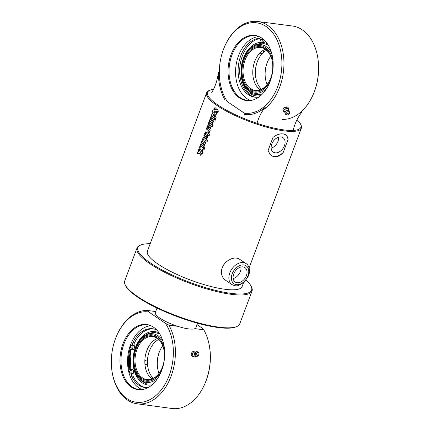 <?xml version="1.0" encoding="UTF-8"?>
<svg xmlns="http://www.w3.org/2000/svg" width="430" height="430" viewBox="0 0 430 430"><rect width="100%" height="100%" fill="white"/><g stroke="black" fill="none" stroke-linecap="round" stroke-linejoin="round"><path stroke-width="0.64" d="M246.401 275.63A8.707 6.042 -55.9 0 1 235.194 282.021A8.707 6.042 -55.9 0 1 235.07 271.427A8.707 6.042 -55.9 0 1 244.95 267.594A8.707 6.042 -55.9 0 1 246.401 275.63M231.915 284.547L225.132 279.962L223.541 278.506L222.095 276.044L221.428 273.303L221.493 270.341L222.17 267.718L223.552 264.993L225.653 262.429L228.196 260.381L231.684 258.672L234.463 258.043L237.011 258.118L239.021 258.849L246.078 263.611A12.642 8.767 124.1 0 0 231.738 269.169A12.642 8.767 124.1 0 0 231.915 284.547C234.447 285.837 236.559 286.17 238.263 285.547L244.1 282.333L248.561 275.738C250.835 269.986 248.427 264.649 246.078 263.611M233.162 278.522A8.707 6.042 124.1 0 0 240.365 271.55A8.707 6.042 124.1 0 0 240.95 267.014M271.158 148.216A8.707 6.042 124.1 0 0 277.973 141.346A8.707 6.042 124.1 0 0 278.602 137.202M284.44 145.722A8.707 6.042 -55.9 0 1 273.233 152.112A8.707 6.042 -55.9 0 1 273.109 141.513A8.707 6.042 -55.9 0 1 282.994 137.681A8.707 6.042 -55.9 0 1 284.44 145.722M297.039 119.674A49.837 11.809 -159.5 0 1 300.516 124.033A49.837 11.809 -159.5 0 1 283.983 129.924A49.837 11.809 -159.5 0 1 227.427 110.72A49.837 11.809 -159.5 0 1 209.974 90.182L209.087 90.553A50.563 11.981 20.5 0 0 206.631 92.756L147.409 251.158A50.563 11.981 20.5 0 0 172.57 272.362A50.563 11.981 20.5 0 0 224.944 289.277A50.563 11.981 20.5 0 0 242.122 286.573L243.52 282.838M274.458 156.837L271.819 155.891L269.927 154.209L268.11 150.435L272.986 137.39L275.329 135.735L278.108 134.45L280.865 133.821L283.52 133.907L285.531 134.66L287.046 136.084L288.116 139.358L283.241 152.403L281.333 154.354L279.005 155.94L276.56 156.783L274.458 156.837M206.631 92.756A50.563 11.981 20.5 0 0 231.791 113.955A50.563 11.981 20.5 0 0 284.165 130.876A50.563 11.981 20.5 0 0 301.349 128.167A50.563 11.981 20.5 0 0 300.941 124.899L300.516 124.033M199.574 153.494L197.203 153.44L197.778 151.903L199.273 151.951A50.563 11.981 -159.5 0 1 198.074 151.107L198.563 149.801A50.563 11.981 20.5 0 0 202.933 152.725L202.444 154.031A50.563 11.981 -159.5 0 1 200.396 152.709L201.304 154.128L200.799 155.483L199.574 153.494L200.901 155.493M201.014 149.645L198.644 149.586L199.219 148.054L200.713 148.103A50.563 11.981 -159.5 0 1 199.515 147.259L200.004 145.953A50.563 11.981 20.5 0 0 204.374 148.871L203.884 150.177A50.563 11.981 -159.5 0 1 201.831 148.861L202.745 150.28L202.24 151.634L201.014 149.645L202.342 151.639M204.476 148.587A50.563 11.981 -159.5 0 1 203.793 148.156L204.282 146.85A50.563 11.981 20.5 0 0 204.965 147.28L204.476 148.587M203.589 148.022A50.563 11.981 -159.5 0 1 200.111 145.668L200.6 144.362A50.563 11.981 20.5 0 0 204.078 146.716L203.589 148.022M203.911 146.205L203.675 146.135A50.563 11.981 -159.5 0 1 200.697 144.098L201.186 142.792A50.563 11.981 20.5 0 0 203.938 144.679L204.116 144.233A50.563 11.981 -159.5 0 1 201.353 142.341L201.842 141.035A50.563 11.981 20.5 0 0 205.32 143.389L204.83 144.695A50.563 11.981 -159.5 0 1 204.707 144.62L204.556 145.523L203.863 146.205M203.938 144.679L204.218 144.244L201.466 142.357L201.955 141.051M204.282 140.895L201.917 140.836L202.487 139.304L203.987 139.352A50.563 11.981 -159.5 0 1 202.788 138.508L203.277 137.202A50.563 11.981 20.5 0 0 207.642 140.121L207.152 141.427A50.563 11.981 -159.5 0 1 205.105 140.11L206.018 141.529L205.513 142.878L204.282 140.895L205.61 142.889M210.05 129.382L209.711 129.263A50.563 11.981 -159.5 0 1 208.362 128.366L209.018 126.614A50.563 11.981 -159.5 0 1 208.227 126.071L208.061 126.511A50.563 11.981 20.5 0 0 208.744 126.984L208.254 128.291A50.563 11.981 -159.5 0 1 207.572 127.812L207.48 125.807L208.738 124.775A50.563 11.981 20.5 0 0 210.824 126.189L211.028 128.215L209.711 129.263L210.001 129.376M209.813 129.28L208.469 128.376L209.125 126.63L207.975 126.173M214.968 109.94L215.688 109.833C216.736 109.198 217.327 109.021 217.462 109.301A50.563 11.981 20.5 0 0 217.972 109.634L218.257 111.875L216.87 112.848A50.563 11.981 -159.5 0 1 216.08 112.337L216.575 111.031A50.563 11.981 20.5 0 0 217.413 111.574L217.155 110.849L214.549 111.467A50.563 11.981 -159.5 0 1 214.011 111.096L213.828 108.849L215.167 107.753A50.563 11.981 20.5 0 0 216.123 108.414L215.634 109.725A50.563 11.981 -159.5 0 1 214.672 109.059L214.473 109.596A50.563 11.981 20.5 0 0 214.968 109.94L215.167 109.999M215.742 109.741L214.78 109.075L214.43 109.236M217.182 109.198L217.462 109.301M217.225 112.982L216.182 112.354L216.677 111.042M217.413 111.574L217.736 111.451L217.558 111.021L217.032 110.8M214.86 111.59L214.119 111.112L213.936 108.865L215.274 107.769M214.882 107.629L215.167 107.753M215.801 115.364L215.322 116.637L212.243 113.283L211.979 111.628L212.318 110.72A50.563 11.981 20.5 0 0 212.743 111.031L212.673 111.94L216.65 113.085L216.161 114.391L214.07 113.687L215.801 115.364M215.65 118.701A50.563 11.981 -159.5 0 1 211.286 115.783L211.77 114.477A50.563 11.981 20.5 0 0 216.139 117.395L215.65 118.701M214.172 119.717A50.563 11.981 -159.5 0 1 210.695 117.358L211.184 116.052A50.563 11.981 20.5 0 0 214.661 118.411L214.172 119.717M215.059 120.282A50.563 11.981 -159.5 0 1 214.382 119.846L214.866 118.546A50.563 11.981 20.5 0 0 215.548 118.976L215.059 120.282M212.662 122.797L212.425 122.727A50.563 11.981 -159.5 0 1 209.448 120.69L209.937 119.384A50.563 11.981 20.5 0 0 212.689 121.271L212.866 120.825A50.563 11.981 -159.5 0 1 210.103 118.933L210.593 117.626A50.563 11.981 20.5 0 0 214.07 119.981L213.586 121.287A50.563 11.981 -159.5 0 1 213.463 121.212L213.307 122.115L212.613 122.797M212.689 121.271L212.968 120.835L210.216 118.949L210.705 117.643M212.565 126.952A50.563 11.981 -159.5 0 1 208.201 124.033L208.851 122.136L209.835 121.319A50.563 11.981 20.5 0 0 212.339 123.012L212.495 124.291L212.054 125.012A50.563 11.981 20.5 0 0 213.054 125.646L212.565 126.952M208.889 132.865L208.663 132.795A50.563 11.981 -159.5 0 1 207.663 132.134L208.152 130.827A50.563 11.981 20.5 0 0 208.926 131.344L209.098 130.897A50.563 11.981 -159.5 0 1 206.341 129.005L206.825 127.699A50.563 11.981 20.5 0 0 210.302 130.059L209.819 131.365A50.563 11.981 -159.5 0 1 209.695 131.284L209.544 132.187L208.84 132.865M208.926 131.344L209.2 130.913L206.448 129.027L206.938 127.721M208.222 135.912L207.679 135.563L207.943 134.859L205.814 133.424L205.18 133.988A50.563 11.981 -159.5 0 1 204.626 133.596L205.411 131.865L206.19 132.096A50.563 11.981 20.5 0 0 208.33 133.536L208.545 132.956A50.563 11.981 20.5 0 0 209.087 133.311L208.873 133.891A50.563 11.981 20.5 0 0 209.63 134.375L209.141 135.681A50.563 11.981 -159.5 0 1 208.383 135.197L208.12 135.901A50.563 11.981 -159.5 0 1 207.577 135.552L207.84 134.843A50.563 11.981 -159.5 0 1 205.707 133.407L205.653 133.375M206.491 138.901L206.147 138.788A50.563 11.981 -159.5 0 1 204.804 137.885L205.459 136.138A50.563 11.981 -159.5 0 1 204.669 135.59L204.503 136.036A50.563 11.981 20.5 0 0 205.18 136.504L204.691 137.81A50.563 11.981 -159.5 0 1 204.008 137.337L203.922 135.332L205.18 134.3A50.563 11.981 20.5 0 0 207.265 135.713L207.47 137.734L206.147 138.788L206.438 138.901M206.25 138.799L204.911 137.901L205.561 136.154L204.417 135.697M204.911 134.187L205.18 134.3M202.541 154.037L200.396 152.709M197.311 153.456L197.886 151.924L199.38 151.967L198.187 151.129L198.671 149.823M203.981 150.188L201.831 148.861M198.751 149.608L199.326 148.071L200.821 148.119L199.627 147.275L200.111 145.969M204.578 148.597L203.895 148.167L204.384 146.861M203.691 148.033L200.219 145.684L200.708 144.378M203.777 146.146L200.805 144.114L201.294 142.808M207.255 141.438L205.105 140.11M202.025 140.857L202.6 139.32L204.094 139.363L202.895 138.525L203.385 137.218M209.539 126.968L209.372 127.409A50.563 11.981 20.5 0 0 210.189 127.957L210.356 127.511A50.563 11.981 -159.5 0 1 209.539 126.968L209.641 126.979A50.417 11.949 -159.5 0 0 210.458 127.522L210.356 127.511M210.189 127.957L210.458 127.522M208.356 128.301L207.679 127.828L207.588 125.823L208.846 124.791M217.274 112.982L216.973 112.859M215.075 109.951L215.796 109.849C216.838 109.209 217.429 109.032 217.564 109.311M216.263 114.401L214.07 113.687M215.425 116.648L212.35 113.3L212.092 111.649L212.431 110.736M215.747 118.712L211.393 115.799L211.882 114.493M214.274 119.728L210.802 117.374L211.291 116.068M215.161 120.287L214.479 119.857L214.968 118.551M212.527 122.738L209.56 120.706L210.044 119.4M209.233 122.829L209.302 123.163A50.563 11.981 20.5 0 0 211.463 124.625L211.625 124.168A50.563 11.981 -159.5 0 1 209.469 122.711L209.577 122.727A50.417 11.949 -159.5 0 0 211.727 124.179L211.625 124.168M211.463 124.625L211.727 124.179M212.662 126.963L208.308 124.05L208.964 122.152L209.947 121.335M208.765 132.805L207.765 132.15L208.254 130.844M205.287 134.004L204.734 133.612L205.685 131.833M209.243 135.686L208.383 135.197M208.33 133.536L208.647 132.967M205.975 136.493L205.814 136.933A50.563 11.981 20.5 0 0 206.631 137.476L206.798 137.036A50.563 11.981 -159.5 0 1 205.975 136.493L206.083 136.504A50.417 11.949 -159.5 0 0 206.9 137.046L206.798 137.036M206.631 137.476L206.9 137.046M204.798 137.826L204.116 137.353L204.03 135.348L205.287 134.316M283.241 152.403A12.642 8.767 -55.9 0 1 271.298 155.536M285.472 134.628A12.642 8.767 -55.9 0 1 288.116 139.358M209.974 90.182A49.837 11.809 -159.5 0 1 213.511 89.332M140.879 244.976L139.992 245.347A61.393 14.55 20.5 0 0 137.014 248.024A61.393 14.55 20.5 0 0 167.566 273.765A61.393 14.55 20.5 0 0 231.163 294.308A61.393 14.55 20.5 0 0 252.028 291.024A61.393 14.55 20.5 0 0 251.534 287.052L251.109 286.187A60.673 14.378 -159.5 0 1 230.975 293.362A60.673 14.378 -159.5 0 1 162.131 269.981A60.673 14.378 -159.5 0 1 140.879 244.976A60.673 14.378 -159.5 0 1 150.188 243.713M246.094 280.161A60.673 14.378 -159.5 0 1 251.109 286.187M252.028 291.024L239.741 323.887A61.393 14.55 -159.5 0 1 236.758 326.563A61.393 14.55 -159.5 0 1 218.875 327.171A61.393 14.55 -159.5 0 1 161.755 309.681A61.393 14.55 -159.5 0 1 125.221 284.859A61.393 14.55 -159.5 0 1 124.727 280.887L137.014 248.024M125.221 284.859L125.646 285.724A60.673 14.378 20.5 0 0 161.75 310.256A60.673 14.378 20.5 0 0 218.198 327.536A60.673 14.378 20.5 0 0 235.871 326.934L236.758 326.563M197.58 323.209L195.892 327.724A21.667 5.133 -159.5 0 1 188.528 328.88A21.667 5.133 -159.5 0 1 166.082 321.629A21.667 5.133 -159.5 0 1 155.3 312.546L156.988 308.036M177.724 326.311L168.882 325.123L165.378 323.312A45.564 30.702 97.6 0 1 156.66 394.853A45.564 30.702 97.6 0 1 112.096 371.869A45.564 30.702 97.6 0 1 117.067 334.846L117.325 334.282A47.004 31.675 97.6 0 1 147.399 310.455L155.665 311.567M197.053 324.629L202.401 328.284L203.788 329.81A47.004 31.675 97.6 0 1 209.501 346.655A47.004 31.675 97.6 0 1 204.374 384.855A47.004 31.675 97.6 0 1 172.048 408.5L137.143 403.813A47.004 31.675 97.6 0 1 112.198 372.482L112.096 371.869M203.788 329.81L194.946 328.622M168.882 325.123A47.004 31.675 97.6 0 1 170.538 377.669A47.004 31.675 97.6 0 1 137.143 403.813M165.378 323.312L148.785 311.981L147.399 310.455M209.501 346.655L209.603 347.268A45.564 30.702 97.6 0 1 204.632 384.291L204.374 384.855M117.067 334.846A45.564 30.702 97.6 0 1 148.785 311.981M129.881 369.52A32.562 21.941 97.6 0 1 130.817 349.434M129.07 370.069A33.825 22.795 97.6 0 1 130.032 349.036M142.142 389.532A32.562 21.941 97.6 0 1 127.968 355.153A32.562 21.941 97.6 0 1 150.704 325.73M143.856 389.279A32.562 21.941 97.6 0 1 138.799 389.462A32.562 21.941 97.6 0 1 121.384 354.272A32.562 21.941 97.6 0 1 147.463 324.919A32.562 21.941 97.6 0 1 152.29 326.429M161.718 370.316A32.852 22.14 97.6 0 1 143.464 389.376A32.852 22.14 97.6 0 1 120.395 354.137A32.852 22.14 97.6 0 1 151.94 326.23A32.852 22.14 97.6 0 1 161.718 370.316M132.096 346.628A1.263 0.849 -82.4 0 0 131.972 347.311A1.263 0.849 -82.4 0 0 131.983 347.483M130.387 347.096A1.263 0.849 97.6 0 1 131.295 345.693A1.263 0.849 97.6 0 1 131.413 345.693A1.263 0.849 97.6 0 1 132.091 347.058A1.263 0.849 97.6 0 1 131.08 348.198A1.263 0.849 97.6 0 1 130.387 347.096M131.107 371.584A1.263 0.849 -82.4 0 0 130.989 372.09A1.263 0.849 -82.4 0 0 130.989 372.439M129.688 372.939A1.263 0.849 97.6 0 1 129.457 371.558A1.263 0.849 97.6 0 1 130.306 370.649A1.263 0.849 97.6 0 1 130.424 370.655A1.263 0.849 97.6 0 1 131.102 372.02A1.263 0.849 97.6 0 1 130.086 373.159A1.263 0.849 97.6 0 1 129.688 372.939M128.452 370.504L129.64 369.66A2.526 1.704 97.6 0 1 130.591 369.402A2.526 1.704 97.6 0 1 131.639 373.181A2.526 1.704 -82.4 0 0 131.542 375.981A29.648 19.979 -82.4 0 0 144.888 387.532A29.648 19.979 -82.4 0 0 148.14 387.575M156.654 329.885A29.648 19.979 -82.4 0 0 152.779 328.762A29.648 19.979 -82.4 0 0 132.87 342.667A2.526 1.704 -82.4 0 0 132.741 345.467A2.526 1.704 97.6 0 1 132.644 348.187A2.526 1.704 97.6 0 1 130.908 349.456A2.526 1.704 97.6 0 1 130.451 349.289L129.317 348.606M130.591 369.402L132.177 369.612A2.526 1.704 97.6 0 1 133.225 373.396A2.526 1.704 -82.4 0 0 133.133 376.196A29.648 19.979 -82.4 0 0 145.689 387.618M153.569 328.891A29.648 19.979 -82.4 0 0 134.456 342.877A2.526 1.704 -82.4 0 0 134.327 345.682A2.526 1.704 97.6 0 1 134.235 348.402A2.526 1.704 97.6 0 1 132.499 349.665L130.908 349.456M144.829 360.947L145.259 360.415L147.425 361.35L147.485 364.033L146.141 364.807L144.894 363.834M151.962 378.943A21.667 14.604 97.6 0 1 144.883 363.683L144.824 361.001A21.667 14.604 97.6 0 1 157.385 338.534M147.425 361.35A21.667 14.604 97.6 0 1 158.579 339.512M162.723 345.806A21.667 14.604 -82.4 0 0 159.965 350.488A21.667 14.604 -82.4 0 0 157.6 368.096A21.667 14.604 -82.4 0 0 159.03 373.342M153.37 378.314A21.667 14.604 97.6 0 1 147.485 364.033M157.627 368.247A22.392 15.088 97.6 0 1 160.03 350.348M161.723 368.795A21.667 14.604 97.6 0 1 146.888 379.556A21.667 14.604 97.6 0 1 135.294 356.137A21.667 14.604 97.6 0 1 152.65 336.604A21.667 14.604 97.6 0 1 164.126 350.896M164.48 354.96A22.392 15.088 -82.4 0 0 164.104 350.746A22.392 15.088 -82.4 0 0 142.362 339.302A22.392 15.088 -82.4 0 0 137.675 374.245A22.392 15.088 -82.4 0 0 161.658 368.94A22.392 15.088 -82.4 0 0 164.48 354.96M161.465 370.977A23.408 15.776 97.6 0 1 149.731 381.082A23.408 15.776 97.6 0 1 133.418 363.28A23.408 15.776 97.6 0 1 145.872 335.894A23.408 15.776 97.6 0 1 164.453 348.725M162.97 341.307A24.521 16.523 -82.4 0 0 143.061 336.824A24.521 16.523 -82.4 0 0 137.691 376.814A24.521 16.523 -82.4 0 0 150.199 382.238A24.521 16.523 -82.4 0 0 158.079 377.744M152.913 384.087L147.001 384.081L141.626 381.114A28.891 28.891 0 0 1 137.691 376.814M159.664 333.825L153.956 332.272L147.99 333.712A28.891 28.891 0 0 0 143.066 336.824M193.419 351.643L192.248 351.826L191.081 354.089L192.054 356.792L192.968 357.04L195.354 357.05L193.221 356.61L192.253 353.906L193.419 351.643L195.553 352.084M196.091 355.895L195.354 357.05M195.913 356.185A2.526 1.833 -98.9 0 1 194.441 356.809A2.526 1.833 -98.9 0 1 192.893 355.234A2.526 1.833 -98.9 0 1 192.989 352.75A2.526 1.833 -98.9 0 1 194.639 351.837A2.526 1.833 -98.9 0 1 195.284 352.132M192.054 356.792L193.221 356.61M191.081 354.089L192.253 353.906M198.257 355.664A2.306 1.672 -98.9 0 1 197.719 356.11A2.306 1.672 -98.9 0 1 195.376 354.207A2.306 1.672 -98.9 0 1 197.004 351.649A2.306 1.672 -98.9 0 1 197.671 351.912L198.3 352.353A1.666 1.209 81.1 0 0 196.773 352.858A1.666 1.209 81.1 0 0 197.112 355.04A1.666 1.209 81.1 0 0 198.725 355.056A1.666 1.209 81.1 0 0 198.923 353.207A1.666 1.209 81.1 0 0 198.3 352.353L198.929 353.213L198.725 355.056L198.257 355.664M197.736 356.104A2.349 2.349 0 0 1 194.978 355.546A1.913 1.387 -98.9 0 1 194.586 353.025A2.349 2.349 0 0 1 197.01 351.649M263.31 109.844A47.004 31.987 -82.6 0 0 283.821 59.243A47.004 31.987 -82.6 0 0 257.721 21.5A47.004 31.987 -82.6 0 0 224.449 46.988L224.24 47.499A45.564 31.003 -82.6 0 0 219.88 81.028A45.564 31.003 -82.6 0 0 227.47 101.738L244.256 113.09L247.777 114.901M282.419 119.406A47.004 31.987 -82.6 0 0 313.502 93.745A47.004 31.987 -82.6 0 0 318.001 59.152A47.004 31.987 -82.6 0 0 292.357 26.004L257.721 21.5M286.616 106.887L283.671 107.989M226.046 100.201L227.47 101.738M244.256 113.09A45.564 31.003 -82.6 0 0 280.263 78.109A45.564 31.003 -82.6 0 0 264.149 25.322A45.564 31.003 -82.6 0 0 224.24 47.499M270.212 81.238A32.852 22.355 -82.6 0 0 260.225 37.141A32.852 22.355 -82.6 0 0 228.443 65.097A32.852 22.355 -82.6 0 0 252.023 100.249A32.852 22.355 -82.6 0 0 270.212 81.238M313.502 93.745L313.717 93.229A45.564 31.003 -82.6 0 0 318.076 59.705L318.001 59.152M260.575 37.335A32.562 22.156 -82.6 0 0 255.592 35.792A32.562 22.156 -82.6 0 0 229.421 65.22A32.562 22.156 -82.6 0 0 247.196 100.367A32.562 22.156 -82.6 0 0 252.41 100.152M258.817 36.577A32.562 22.156 -82.6 0 0 235.957 66.075A32.562 22.156 -82.6 0 0 250.513 100.432M263.536 39.426A2.526 1.72 97.4 0 1 261.66 41.043A2.526 1.72 97.4 0 1 260.365 39.689A2.526 1.72 -82.6 0 0 259.075 38.334A2.526 1.72 -82.6 0 0 258.779 38.329A29.648 20.178 -82.6 0 0 238.209 67.703A29.648 20.178 -82.6 0 0 254.651 97.142A29.648 20.178 -82.6 0 0 258.887 97.04M262.805 38.824A1.263 0.86 97.4 0 1 261.822 39.791A1.263 0.86 97.4 0 1 261.273 37.921A1.263 0.86 97.4 0 1 261.338 37.792M262.692 38.738A1.263 0.86 -82.6 0 0 262.708 39.125M259.731 38.625A29.648 20.178 -82.6 0 0 239.795 67.779A29.648 20.178 -82.6 0 0 255.441 97.223M264.681 40.49A2.526 1.72 97.4 0 1 263.235 41.248L261.66 41.043M271.55 52.804A24.521 16.684 -82.6 0 0 250.851 47.848A24.521 16.684 -82.6 0 0 243.052 82.684A24.521 16.684 -82.6 0 0 245.691 87.5A24.521 16.684 -82.6 0 0 266.971 88.005M253.033 94.154A26.289 17.888 97.4 0 1 249.674 91.886A26.289 17.888 97.4 0 1 249.669 91.875L252.947 94.1L261.564 94.831M268.067 44.817L262.08 43.097L255.812 44.634A28.891 28.891 0 0 0 250.851 47.848M262.596 50.751L263.961 51.987L262.316 53.519L259.731 53.18L261.375 51.654A21.667 14.744 -82.6 0 1 265.428 49.299M262.316 53.519A21.667 14.744 -82.6 0 0 261.553 89.22M259.731 53.18A21.667 14.744 -82.6 0 0 260.161 89.827M270.416 78.792A21.667 14.744 97.4 0 1 265.052 86.742A21.667 14.744 97.4 0 1 255.135 90.418A21.667 14.744 97.4 0 1 243.31 67.026A21.667 14.744 97.4 0 1 260.725 47.44A21.667 14.744 97.4 0 1 272.523 62.586M264.762 87.269A22.392 15.238 -82.6 0 0 270.363 78.927A22.392 15.238 -82.6 0 0 272.507 62.447A22.392 15.238 -82.6 0 0 252.953 48.284A22.392 15.238 -82.6 0 0 243.213 79.485A22.392 15.238 -82.6 0 0 264.762 87.269M270.561 80.276A23.408 15.926 97.4 0 1 243.283 82.006A23.408 15.926 97.4 0 1 251.636 48.058A23.408 15.926 97.4 0 1 273.045 61.189M270.787 56.244A21.667 14.744 -82.6 0 0 267.433 62.06A21.667 14.744 -82.6 0 0 265.358 78.002A21.667 14.744 -82.6 0 0 267.116 84.484M265.38 78.142A22.392 15.238 97.4 0 1 267.487 61.931M266.622 50.24A21.667 14.744 -82.6 0 0 263.961 51.987M288.627 108.672L288.03 107.296L286.939 106.93L284.165 107.64A2.526 1.22 -23.3 0 1 284.622 107.387L283.026 108.855L282.816 109.86L283.408 111.241L283.993 109.591L286.6 108.306L288.627 108.672L288.412 109.682A2.526 1.22 -23.3 0 0 288.444 109.569A2.526 1.22 -23.3 0 0 287.692 108.672A2.526 1.22 -23.3 0 0 285.375 109.129A2.526 1.22 -23.3 0 0 283.779 110.596A2.526 1.22 -23.3 0 0 284.069 111.456L285.004 112.434M284.622 107.387A2.526 1.22 -23.3 0 1 285.59 107.027A2.526 1.22 -23.3 0 1 285.622 107.016M286.6 108.306L286.004 106.925L285.59 107.027M284.499 111.606L283.408 111.241M283.397 108.209L283.993 109.591M288.632 114.471A1.666 0.801 156.7 0 0 289.331 113.622C289.406 114.117 288.67 114.59 287.116 115.03L285.472 114.251A2.306 1.113 -23.3 0 1 285.3 114.09A2.306 1.113 -23.3 0 1 285.246 113.493A2.306 1.113 -23.3 0 1 287.482 111.854A2.306 1.113 -23.3 0 1 289.514 112.273A2.306 1.113 -23.3 0 1 289.514 112.509L289.331 113.622A1.666 0.801 156.7 0 0 288.014 113.106A1.666 0.801 156.7 0 0 286.246 114.332A1.666 0.801 156.7 0 0 286.407 114.88A1.666 0.801 156.7 0 0 287.503 114.96M285.3 114.09A2.349 2.349 0 0 1 284.983 111.999A1.913 0.924 -23.3 0 1 284.988 111.983A1.913 0.924 -23.3 0 1 286.391 110.779A1.913 0.924 -23.3 0 1 288.218 110.607A2.349 2.349 0 0 1 289.514 112.273M211.748 92.547A36.222 24.644 -82.6 0 0 218.354 72.353A46.951 31.949 -82.6 0 0 225.089 100.131M218.354 72.353L219.305 72.477M293.147 130.43A36.222 24.644 97.4 0 1 302.075 111.983L301.086 111.854M266.45 107.349L265.337 107.204A36.222 24.644 -82.6 0 0 257.016 123.313M244.552 114.536A46.951 31.949 -82.6 0 0 265.337 107.204M247.949 275.834A10.836 7.514 -55.9 0 1 232.947 282.833A10.836 7.514 -55.9 0 1 239.327 265.756A10.836 7.514 -55.9 0 1 247.949 275.834M132.87 342.667L134.456 342.877M131.542 375.981L133.133 376.196M131.639 373.181L133.225 373.396M132.741 345.467L134.327 345.682M131.972 347.311A31.782 21.414 97.6 0 1 132.107 346.908M130.397 369.392A31.782 21.414 97.6 0 1 131.322 349.509M159.062 332.895A26.95 18.162 -82.4 0 0 134.638 349.891M133.015 361.99A26.95 18.162 -82.4 0 0 152.091 384.823M198.891 353.245A1.537 1.113 -98.9 0 1 197.827 355.314A1.537 1.113 -98.9 0 1 196.94 352.847A1.537 1.113 -98.9 0 1 198.891 353.245M259.365 38.41L258.779 38.329M241.01 70.563A26.95 18.339 -82.6 0 0 252.109 94.681A26.95 18.339 -82.6 0 0 260.725 95.589M267.449 43.871A26.95 18.339 -82.6 0 0 241.993 63.022M286.391 114.369A1.537 0.742 -23.3 0 1 288.772 113.197A1.537 0.742 -23.3 0 1 288.24 114.708A1.537 0.742 -23.3 0 1 286.391 114.369M249.099 267.911L301.349 128.167M131.129 349.483L130.182 369.418M219.88 81.028L219.956 81.576M245.697 87.505A28.891 28.891 0 0 0 249.766 91.966M288.514 110.924L288.444 109.569"/></g></svg>
